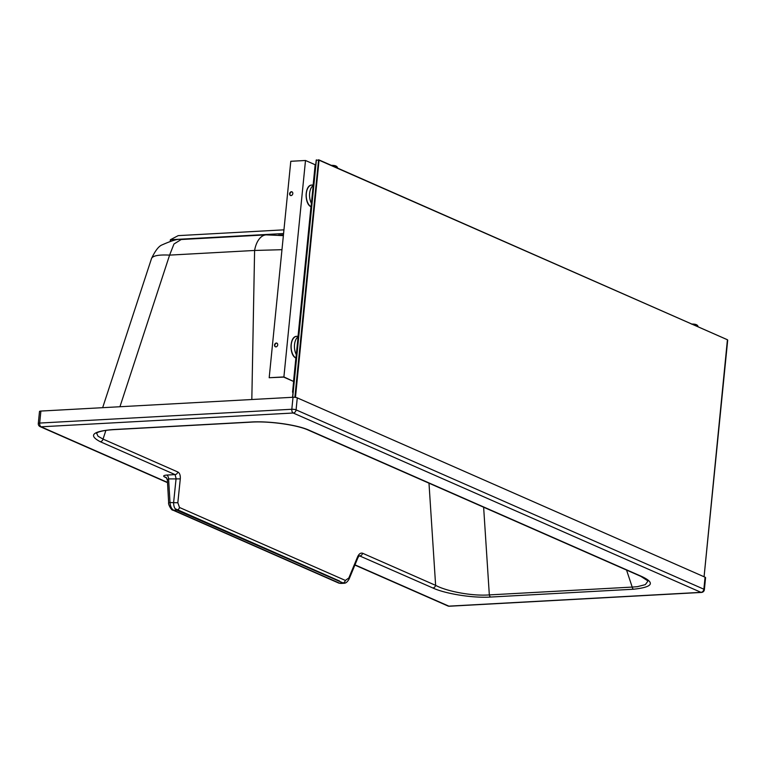 <?xml version="1.0" encoding="UTF-8"?>
<svg xmlns="http://www.w3.org/2000/svg" width="766" height="766" viewBox="0 0 766 766"><rect width="100%" height="100%" fill="white"/><g stroke="black" fill="none" stroke-linecap="round" stroke-linejoin="round"><path stroke-width="1.15" d="M704.375 589.648L705.572 577.65A3.093 0.699 -174.3 0 0 705.065 577.2L297.275 397.87A3.093 0.699 -174.3 0 0 293.014 397.267L40.885 411.064A3.093 0.699 -174.3 0 0 39.497 411.495L38.3 423.502A3.093 0.699 5.7 0 1 39.688 423.062L291.817 409.264A3.093 0.699 5.7 0 1 296.078 409.867L703.868 589.207A3.093 0.699 5.7 0 1 704.375 589.648A3.093 3.093 0 0 1 703.552 591.457A3.093 2.126 -137 0 1 703.552 591.457A3.093 2.126 -137 0 1 702.173 591.965A3.093 2.48 113.7 0 1 700.995 592.348L448.866 606.145L354.974 564.848M705.065 577.2L703.868 589.207A3.093 2.48 113.7 0 1 702.173 591.965M626.55 570.067L632.209 587.082L637.341 586.689L645.326 584.63L647.73 581.413L647.576 580.705L640.903 576.377A3.093 2.48 -66.3 0 0 641.841 576.539L309.253 430.281C297.332 424.766 269.163 420.85 250.683 422.037L112.554 429.602C92.351 431.344 88.243 435.385 100.26 441.714L175.06 474.604L176.094 478.501L173.633 502.372C173.576 506.316 174.61 508.902 176.735 510.108L343.819 583.271C345.772 583.366 347.572 581.863 349.219 578.761A3.093 0.967 22.5 0 0 348.846 577.957L357.578 556.853A3.093 0.967 22.5 0 1 357.952 557.648L359.216 555.762M309.253 430.281A3.093 2.48 -66.3 0 1 308.305 430.109L308.305 430.109C297.179 424.9 269.105 420.927 251.152 422.133L251.152 422.133A3.093 1.714 -93.1 0 1 250.683 422.037M357.578 556.853C358.957 553.847 360.642 552.65 362.634 553.263L435.624 585.358C446.118 591.084 471.349 596.283 489.33 594.904L632.209 587.082A3.093 1.714 86.9 0 0 633.52 589.226C652.709 587.158 655.485 582.926 641.841 576.539M251.152 422.133L113.023 429.688A3.093 1.714 -93.1 0 1 112.554 429.602M483.633 507.216L489.33 594.904A3.093 1.714 86.9 0 0 490.642 597.049L633.52 589.226M151.524 258.506L151.524 258.506C152.779 255.7 158.811 254.571 169.602 255.116L173.968 244L181.197 239.519C178.468 238.647 172.111 240.438 162.133 244.871C158.811 246.087 155.278 250.635 151.524 258.506L102.654 407.684M449.336 606.232L449.336 606.232A3.093 1.714 -93.1 0 1 448.866 606.145A3.093 2.48 -66.3 0 1 447.918 605.973L447.918 605.973A3.093 3.093 0 0 0 449.336 606.232L701.465 592.434A3.093 1.714 -93.1 0 1 700.995 592.348L293.206 413.008A3.093 1.714 86.9 0 1 291.817 409.264L293.014 397.267M297.275 397.87L296.078 409.867A3.093 2.48 113.7 0 1 293.206 413.008L41.077 426.806A3.093 2.48 -66.3 0 1 40.129 426.643L40.129 426.643A3.093 3.093 0 0 1 38.3 423.502M359.292 555.762L432.847 587.982C444.098 593.324 471.243 598.246 490.642 597.049M343.819 583.271L340.803 583.433L339.606 583.204L342.584 583.041A3.093 2.48 113.7 0 0 345.361 580.427L348.846 577.957M96.631 433.192L98 436.208L103.037 439.1L177.836 471.99C179.704 473.053 180.517 475.351 180.288 478.884L177.827 502.745L170.023 502.563L168.587 478.913L167.333 479.382L168.654 502.755L170.023 502.563C170.368 506.508 171.613 509.074 173.748 510.271L176.735 510.108A3.093 2.48 113.7 0 0 179.512 507.485L345.361 580.427M180.288 478.884L168.587 478.913A3.983 2.202 -93.1 0 0 166.768 475.064C163.426 475.38 162.804 476.069 164.881 477.122A3.983 3.188 113.7 0 1 166.011 477.304M40.885 411.064L39.688 423.062A3.093 1.714 86.9 0 0 41.077 426.806L167.409 482.36M251.822 399.517L254.599 250.463A24.311 13.462 -93.1 0 1 266.185 234.865L181.197 239.519M119.936 406.736L169.602 255.116L254.599 250.463L281.974 249.697M428.989 483.183L435.624 585.358A3.093 2.48 113.7 0 1 432.847 587.982M170.54 241.146L171.182 240.974M278.47 235.105L283.458 234.827M170.263 241.022L170.387 239.739L283.583 233.544M170.387 239.739L178.219 235.631L283.611 229.857L283.86 230.767M293.024 392.422L292.555 392.221L314.797 169.353L315.295 169.324M292.555 392.221L293.043 392.192M275.511 346.835A1.992 1.599 113.8 0 1 277.101 343.225M275.932 346.883A1.992 1.599 -66.2 0 0 276.315 343.024A1.992 1.599 -66.2 0 0 275.932 346.883M290.611 195.541A1.992 1.599 113.8 0 1 292.2 191.931M291.032 195.589A1.992 1.599 113.8 0 1 291.415 191.73A1.992 1.599 113.8 0 1 291.032 195.589M283.707 377.111L293.014 381.209L283.899 376.92L269.192 377.724L283.707 377.111M313.15 184.979L315.171 164.738L305.5 160.487L290.793 161.281L269.192 377.724M310.977 206.696L298.051 336.274M295.877 357.99L293.57 381.181M305.5 160.487L283.899 376.92M313.179 185.544A11.05 6.118 86.9 0 0 311.408 203.296M296.308 354.591A11.05 6.118 -93.1 0 1 298.079 336.839M727.7 340.094L704.078 576.769L727.422 339.731L319.049 160.18L295.456 397.401M292.602 397.286L316.214 160.084L319.049 160.18M359.072 555.925L359.857 555.877A3.093 2.48 113.7 0 0 362.634 553.263M164.881 477.122L166.586 477.869M177.836 471.99A3.093 2.48 113.7 0 1 175.06 474.604L166.768 475.064M177.827 502.745L179.512 507.485M172.81 510.099L338.658 583.041A3.093 2.48 -66.3 0 0 339.606 583.204L173.748 510.271A3.093 2.48 -66.3 0 1 172.81 510.099C171.699 510.836 167.907 504.076 168.654 502.755M105.9 430.358L103.037 439.1A3.093 2.48 113.7 0 1 100.26 441.714M313.237 184.979L311.772 185.056A11.05 6.118 86.9 0 0 306.247 194.708A11.05 6.118 86.9 0 0 311.073 206.696M308.65 204.398A10.609 5.869 -93.1 0 1 307.769 188.235M292.669 339.53A10.609 5.869 86.9 0 0 293.55 355.692M295.973 357.99A11.05 6.118 -93.1 0 1 291.147 346.002A11.05 6.118 -93.1 0 1 296.662 336.351L298.137 336.274M330.883 165.351C334.761 165.236 336.944 165.973 337.433 167.553A4.529 1.015 -174.3 0 0 333.019 166.098M331.352 165.36A3.648 0.823 5.7 0 1 335.336 165.839A3.648 0.823 5.7 0 1 336.485 166.816M693.536 324.813A4.529 1.015 5.7 0 1 697.95 326.278C697.462 324.688 695.279 323.951 691.401 324.066M697.003 325.531A3.648 0.823 -174.3 0 0 695.854 324.554A3.648 0.823 -174.3 0 0 691.87 324.075M318.848 159.883L727.25 339.683M294.881 397.324L318.589 159.768M316.387 159.893L292.689 397.286M308.305 430.109L640.903 576.377M701.465 592.434A3.093 3.093 0 0 0 703.552 591.457M357.952 557.648L349.219 578.761M340.803 583.433L338.658 583.041M339.549 581.011L175.127 508.71M283.372 235.631L266.185 234.865M166.098 477.342L167.256 479.727M113.023 429.688C97.694 430.703 95.97 433.613 96.602 433.23L96.66 433.096M447.918 605.973L354.888 565.059M167.428 482.618L40.129 426.643M311.168 206.782C304.226 204.311 304.562 184.941 311.772 185.056M296.059 358.076C289.127 355.606 289.452 336.236 296.662 336.351M318.713 159.797L727.422 339.731M292.535 397.286L316.214 160.084"/></g></svg>
